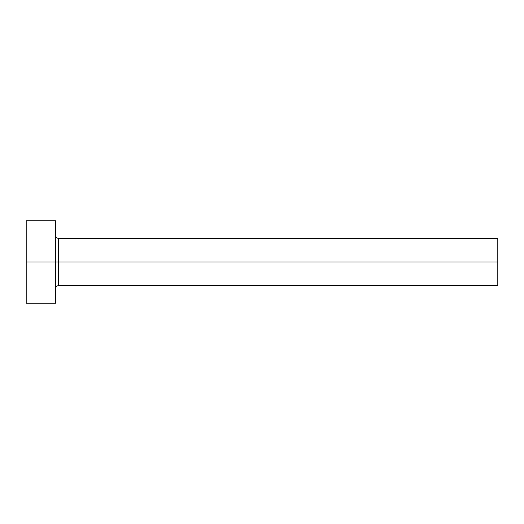 <?xml version="1.0" encoding="UTF-8"?>
<svg xmlns="http://www.w3.org/2000/svg" width="524" height="524" viewBox="0 0 524 524"><rect width="100%" height="100%" fill="white"/><g stroke="black" fill="none" stroke-linecap="round" stroke-linejoin="round"><path stroke-width="0.79" d="M26.2 303.265L26.2 220.735L26.2 262L497.8 262L497.8 285.58L497.8 262L58.623 262L58.623 238.42L58.623 262L26.2 262L26.2 303.265L55.675 303.265L55.675 220.735L55.675 303.265M55.675 288.528C55.858 286.746 56.841 285.763 58.623 285.58L58.623 262L58.623 285.58L497.8 285.58M497.8 262L497.8 238.42L497.8 262M497.8 238.42L58.623 238.42C56.841 238.237 55.858 237.254 55.675 235.472M26.2 220.735L55.675 220.735"/></g></svg>
